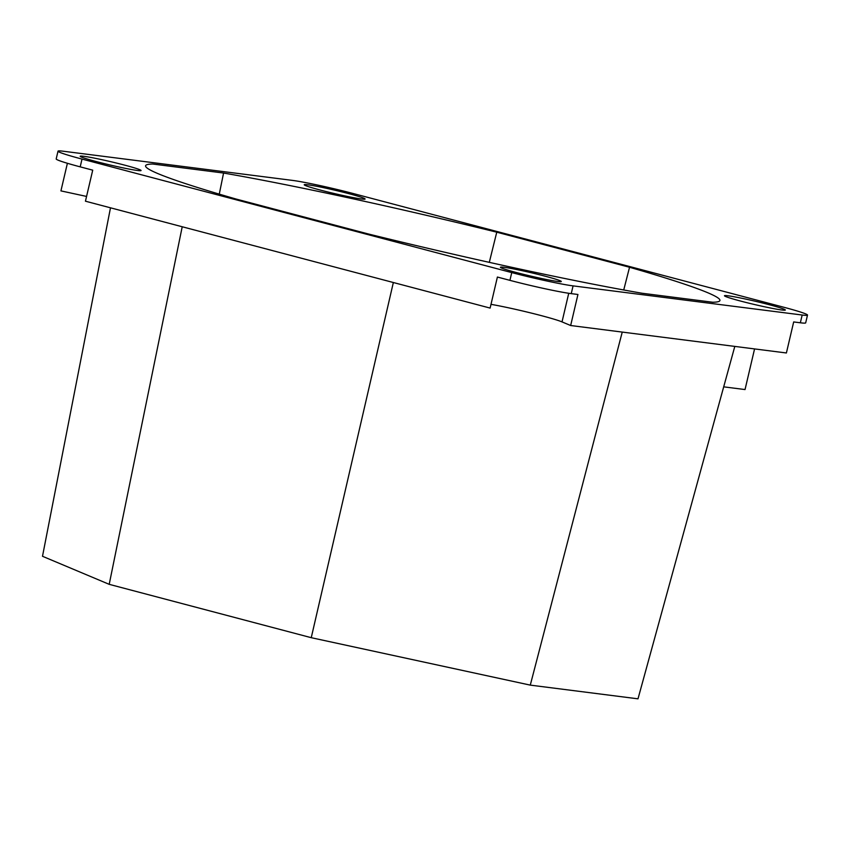 <?xml version="1.0" encoding="UTF-8"?>
<svg xmlns="http://www.w3.org/2000/svg" width="850" height="850" viewBox="0 0 850 850"><rect width="100%" height="100%" fill="white"/><g stroke="black" fill="none" stroke-linecap="round" stroke-linejoin="round"><path stroke-width="1.27" d="M754.566 348.925L745.036 389.555L723.701 386.846M570.658 325.518L734.804 346.407L637.999 698.827L530.283 685.121L311.249 637.691L393.348 282.519L490.121 308.082L497.399 277.047L509.926 280.351A46.559 2.507 13.2 0 0 571.253 293.632L577.936 294.483L570.658 325.518L562.02 321.895A43.233 2.327 13.2 0 0 531.261 313.066A43.233 2.327 13.2 0 0 490.992 304.342M622.242 332.084L530.283 685.121M110.489 207.814L42.5 556.282L109.204 584.332L311.249 637.691M58.013 151.173A46.559 2.507 13.2 0 0 82.014 159.088L511.743 272.595A46.559 2.507 13.2 0 0 573.07 285.876L802.177 315.021A46.559 2.507 13.2 0 0 807.5 315.095A46.559 2.507 13.2 0 0 783.498 307.169L353.77 193.673A46.559 2.507 13.2 0 0 292.442 180.391L63.346 151.236A46.559 2.507 13.2 0 0 58.013 151.173L56.196 158.939A46.559 2.507 13.2 0 0 80.198 166.855L92.724 170.159L85.446 201.195L182.219 226.759L109.204 584.332M734.804 346.407L786.399 352.973L793.677 321.938L800.349 322.788A46.559 2.507 13.2 0 0 805.683 322.851L807.5 315.095M182.219 226.759L393.348 282.519M86.562 196.435L60.924 190.889L67.394 163.285M325.794 188.158A31.259 1.679 -166.8 0 1 365.096 199.028A31.259 1.679 -166.8 0 1 343.527 195.617A31.259 1.679 -166.8 0 1 304.226 184.748A31.259 1.679 -166.8 0 1 325.794 188.158M784.019 309.188A31.259 1.679 -166.8 0 1 785.336 310.027A31.259 1.679 -166.8 0 1 759.188 305.596A31.259 1.679 -166.8 0 1 725.783 296.576A31.259 1.679 -166.8 0 1 724.466 295.747A31.259 1.679 -166.8 0 1 750.603 300.167A31.259 1.679 -166.8 0 1 784.019 309.188M539.718 278.109A31.259 1.679 -166.8 0 1 500.427 267.24A31.259 1.679 -166.8 0 1 521.985 270.651A31.259 1.679 -166.8 0 1 561.287 281.52A31.259 1.679 -166.8 0 1 539.718 278.109M223.571 173.039A294.971 15.895 -166.8 0 1 496.761 232.188L629.542 267.261A294.971 15.895 -166.8 0 1 719.929 300.517A294.971 15.895 -166.8 0 1 712.736 302.239L641.941 293.229A294.971 15.895 -166.8 0 1 368.762 234.079L235.971 199.006A294.971 15.895 -166.8 0 1 145.573 165.803A294.971 15.895 -166.8 0 1 152.788 164.029L223.571 173.039L219.268 194.129M496.761 232.188L489.303 262.352M629.542 267.261L623.73 289.978M139.74 169.681A31.259 1.679 -166.8 0 1 141.058 170.521A31.259 1.679 -166.8 0 1 114.909 166.101A31.259 1.679 -166.8 0 1 81.504 157.08A31.259 1.679 -166.8 0 1 80.187 156.241A31.259 1.679 -166.8 0 1 106.324 160.671A31.259 1.679 -166.8 0 1 139.74 169.681M562.02 321.895L568.735 293.282M802.177 315.021L800.349 322.788M573.07 285.876L571.253 293.632M511.743 272.595L509.926 280.351M82.014 159.088L80.198 166.855"/></g></svg>
